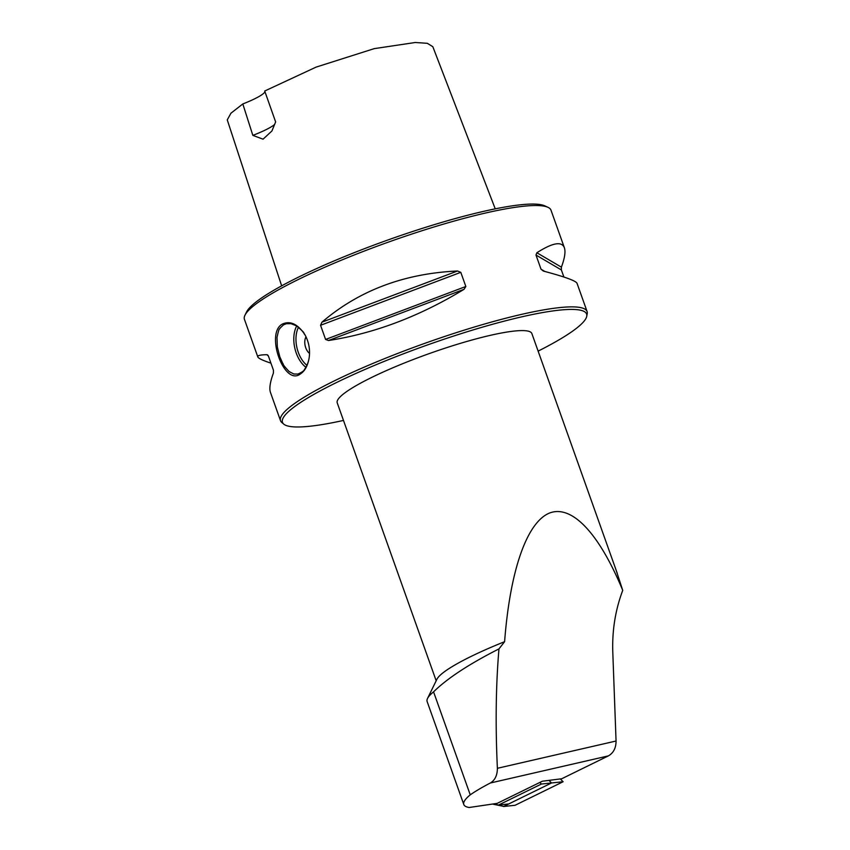 <?xml version="1.0" encoding="UTF-8"?>
<svg xmlns="http://www.w3.org/2000/svg" width="850" height="850" viewBox="0 0 850 850"><rect width="100%" height="100%" fill="white"/><g stroke="black" fill="none" stroke-linecap="round" stroke-linejoin="round"><path stroke-width="1.27" d="M274.731 124.355A30.993 4.664 -19.6 0 1 252.843 135.373L263.054 139.188L271.936 130.964L275.634 121.922L264.711 91.014L316.168 67.086L374.244 48.631L415.236 42.5L427.295 43.307L432.809 46.676L495.242 208.845M281.647 285.834L227.269 119.892L230.945 113.209L242.813 103.955A30.993 4.664 160.4 0 0 264.849 91.248M270.938 363.163C262.746 360.442 258.368 358.36 257.805 356.894L244.439 319.356A162.711 24.48 -19.6 0 1 244.97 315.212L246.542 312.003A160.129 24.087 -19.6 0 1 272.723 290.902A160.129 24.087 -19.6 0 1 426.87 226.929A160.129 24.087 -19.6 0 1 544.722 205.827L547.963 207.315A162.711 24.48 -19.6 0 1 551.002 210.194L564.368 247.732C565.728 251.653 564.74 258.124 561.404 267.155L561.372 269.939L563.901 277.036M463.792 804.504A118.809 17.871 -19.6 0 0 469.126 807.5L497.186 803.367L542.342 781.224L561.722 778.749L608.377 755.884L490.322 783.009A116.227 17.478 160.4 0 0 470.241 794.846A118.809 17.871 -19.6 0 0 463.792 804.504L427.125 701.516A118.809 17.871 160.4 0 1 427.507 698.487A118.809 17.871 160.4 0 1 433.564 691.857L470.241 794.846M427.507 698.487L436.921 679.246A103.307 15.544 160.4 0 1 504.603 641.686L498.971 648.89C468.902 664.169 447.1 678.491 433.564 691.857M504.603 641.686C510 571.083 526.469 523.313 548.834 513.326C571.285 503.848 598.782 532.514 622.731 590.367C615.283 610.173 611.979 631.029 612.818 652.949L616.059 741.019C616.027 748.032 613.466 752.994 608.377 755.884M498.971 648.89C495.879 685.121 495.348 724.923 497.388 768.294C497.335 775.338 494.976 780.247 490.322 783.009M617.259 573.357L531.866 333.551A103.307 15.544 160.4 0 0 405.248 362.663A103.307 15.544 160.4 0 0 337.227 402.858L436.178 680.765M615.793 569.224L622.731 590.367M538.124 351.124A161.415 24.278 160.4 0 0 559.693 339.437A161.415 24.278 160.4 0 0 586.744 316.274A161.415 24.278 160.4 0 0 426.402 345.334A161.415 24.278 160.4 0 0 283.783 424.15A161.415 24.278 160.4 0 0 343.485 420.431M283.783 424.15L281.839 422.514A162.711 24.48 -19.6 0 1 280.521 420.697A162.711 24.48 -19.6 0 1 307.658 395.112A162.711 24.48 -19.6 0 1 475.692 326.623A162.711 24.48 -19.6 0 1 587.084 311.536A162.711 24.48 -19.6 0 1 587.212 313.777L586.744 316.274M257.805 356.894C257.348 355.523 260.387 354.79 266.9 354.705L267.516 354.875M268.048 355.385L266.9 354.705L268.419 356.086L273.456 370.249L273.424 373.033C270.098 382.064 269.11 388.535 270.47 392.456L280.521 420.697M321.927 322.192C358.881 290.551 404.069 273.487 457.502 271.001L460.796 272.329L465.842 286.493L464.026 289.329C419.369 316.455 374.181 333.519 328.461 340.521L325.592 339.447L320.556 325.284L321.927 322.192L457.502 271.001M587.084 311.536L577.033 283.294C575.875 280.797 564.655 276.728 543.394 271.086L541.025 269.216L535.989 255.042L536.86 252.758C552.553 242.739 561.722 241.06 564.368 247.732M282.37 324.073C290.201 320.535 297.681 324.009 304.799 334.486C308.89 341.881 310.324 349.722 309.134 357.999C307.732 365.882 304.746 371.248 300.178 374.106C283.985 386.219 265.062 333.094 282.37 324.073M244.97 315.212A162.711 24.48 -19.6 0 1 271.575 293.76A162.711 24.48 -19.6 0 1 428.219 228.767A162.711 24.48 -19.6 0 1 547.963 207.315M242.813 103.955L252.843 135.373M304.81 334.496L305.022 334.858C301.984 331.468 307.562 335.336 296.586 325.879L290.976 323.659L286.354 323.723L283.507 324.849L280.033 328.153C279.512 330.353 279.608 325.306 277.004 337.439L277.323 346.896L279.788 356.734L282.71 363.354C284.187 364.979 281.084 363.003 289.159 371.567L293.813 374L297.904 374.064C302.026 372.204 304.183 370.717 304.374 369.591L305.511 367.965C307.296 364.969 308.518 361.601 309.156 357.85M309.527 353.419A10.328 6.258 77.1 0 1 306.032 336.802A10.328 6.258 -102.9 0 0 309.527 353.409M493.074 803.972L498.557 805.035L508.714 803.962L551.554 782.956L541.397 784.04L539.824 782.468M551.554 782.956L548.962 780.385L551.554 782.956L503.508 806.512L515.068 805.29L563.114 781.734L551.554 782.956M498.557 805.035L541.397 784.04M560.299 778.929L563.114 781.734M492.862 804.004A2.614 2.04 -96 0 0 493.542 804.291L503.083 806.268A1.031 0.807 84 0 1 503.508 806.512M616.059 741.019L497.388 768.294M460.796 272.329L320.556 325.284M465.842 286.493L325.592 339.447M464.026 289.329L328.461 340.521M561.404 267.155L536.86 252.758M561.372 269.939L535.989 255.042M544.924 271.501L541.025 269.216M305.936 367.274A25.829 15.651 77.1 0 1 296.714 325.964M298.499 327.218A24.278 14.716 -102.9 0 0 306.946 365.319"/></g></svg>

